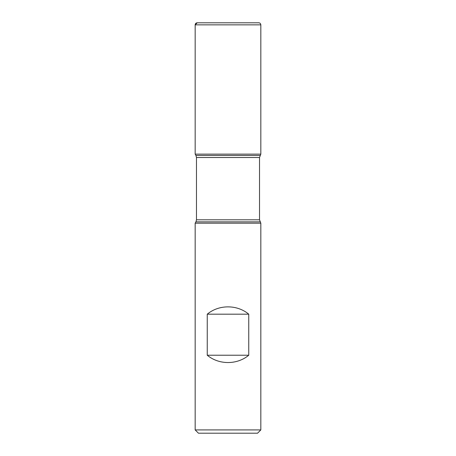 <?xml version="1.0" encoding="UTF-8"?>
<svg xmlns="http://www.w3.org/2000/svg" width="456" height="456" viewBox="0 0 456 456"><rect width="100%" height="100%" fill="white"/><g stroke="black" fill="none" stroke-linecap="round" stroke-linejoin="round"><path stroke-width="0.68" d="M260.832 223.178L195.168 223.178L195.168 429.917L260.832 429.917L260.832 223.178L259.521 219.803L259.521 157.502L260.832 154.128L195.168 154.128L260.832 154.128L260.832 24.852L195.168 24.852L195.168 154.128L228 154.128M207.252 355.224C218.863 364.977 237.137 364.977 248.748 355.224L248.748 314.184C237.137 304.431 218.863 304.431 207.252 314.184L207.252 355.224L248.748 355.224M260.068 155.45L195.932 155.45L195.168 154.128L195.168 24.852C195.288 23.604 195.972 22.92 197.22 22.8L258.78 22.8L197.22 22.8M260.832 429.917L257.549 433.2L198.451 433.2L195.168 429.917M207.252 314.184L248.748 314.184M258.78 22.8C260.028 22.92 260.712 23.604 260.832 24.852M228 22.8L197.22 22.8L195.168 24.852M260.068 221.855L195.932 221.855L195.168 223.178M259.521 157.502L196.479 157.502L196.479 219.803L259.521 219.803M196.479 219.803L195.932 221.855M195.932 155.45L196.479 157.502"/></g></svg>
